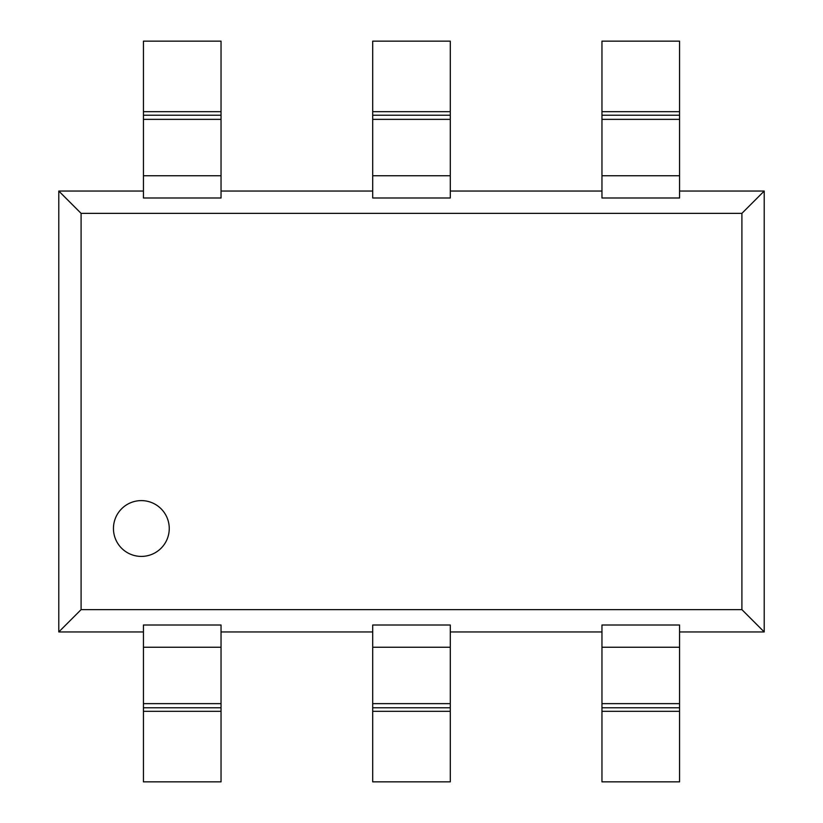 <?xml version="1.0" encoding="UTF-8"?>
<svg xmlns="http://www.w3.org/2000/svg" width="823" height="823" viewBox="0 0 823 823"><rect width="100%" height="100%" fill="white"/><g stroke="black" fill="none" stroke-linecap="round" stroke-linejoin="round"><path stroke-width="1.23" d="M113.451 528.51A27.9 27.9 0 0 0 141.35 556.41A27.9 27.9 0 0 0 169.25 528.51A27.9 27.9 0 0 0 141.35 500.61A27.9 27.9 0 0 0 113.451 528.51M221.037 111.691L221.037 197.993L143.439 197.993L143.439 41.15L221.037 41.15L221.037 111.691L143.439 111.691M143.439 191.049L58.783 191.049L58.783 631.951L143.439 631.951M81.096 213.363L81.096 609.637L741.904 609.637L741.904 213.363L81.096 213.363L58.783 191.049M741.904 213.363L764.217 191.049L679.561 191.049M679.561 111.691L679.561 197.993L601.963 197.993L601.963 41.15L679.561 41.15L679.561 111.691L601.963 111.691M601.963 191.049L450.294 191.049M450.294 111.691L450.294 197.993L372.706 197.993L372.706 41.15L450.294 41.15L450.294 111.691L372.706 111.691M372.706 191.049L221.037 191.049M221.037 631.951L372.706 631.951M450.294 711.309L450.294 625.007L372.706 625.007L372.706 781.85L450.294 781.85L450.294 711.309L372.706 711.309M450.294 631.951L601.963 631.951M679.561 711.309L679.561 625.007L601.963 625.007L601.963 781.85L679.561 781.85L679.561 711.309L601.963 711.309M679.561 631.951L764.217 631.951L764.217 191.049M741.904 609.637L764.217 631.951M81.096 609.637L58.783 631.951M221.037 711.309L221.037 625.007L143.439 625.007L143.439 781.85L221.037 781.85L221.037 711.309L143.439 711.309M679.561 647.248L601.963 647.248M679.561 703.644L601.963 703.644M679.561 707.78L601.963 707.78M450.294 647.248L372.706 647.248M450.294 703.644L372.706 703.644M450.294 707.78L372.706 707.78M221.037 647.248L143.439 647.248M221.037 703.644L143.439 703.644M221.037 707.78L143.439 707.78M679.561 175.752L601.963 175.752M679.561 119.356L601.963 119.356M679.561 115.22L601.963 115.22M450.294 175.752L372.706 175.752M450.294 119.356L372.706 119.356M450.294 115.22L372.706 115.22M221.037 175.752L143.439 175.752M221.037 119.356L143.439 119.356M221.037 115.22L143.439 115.22"/></g></svg>
